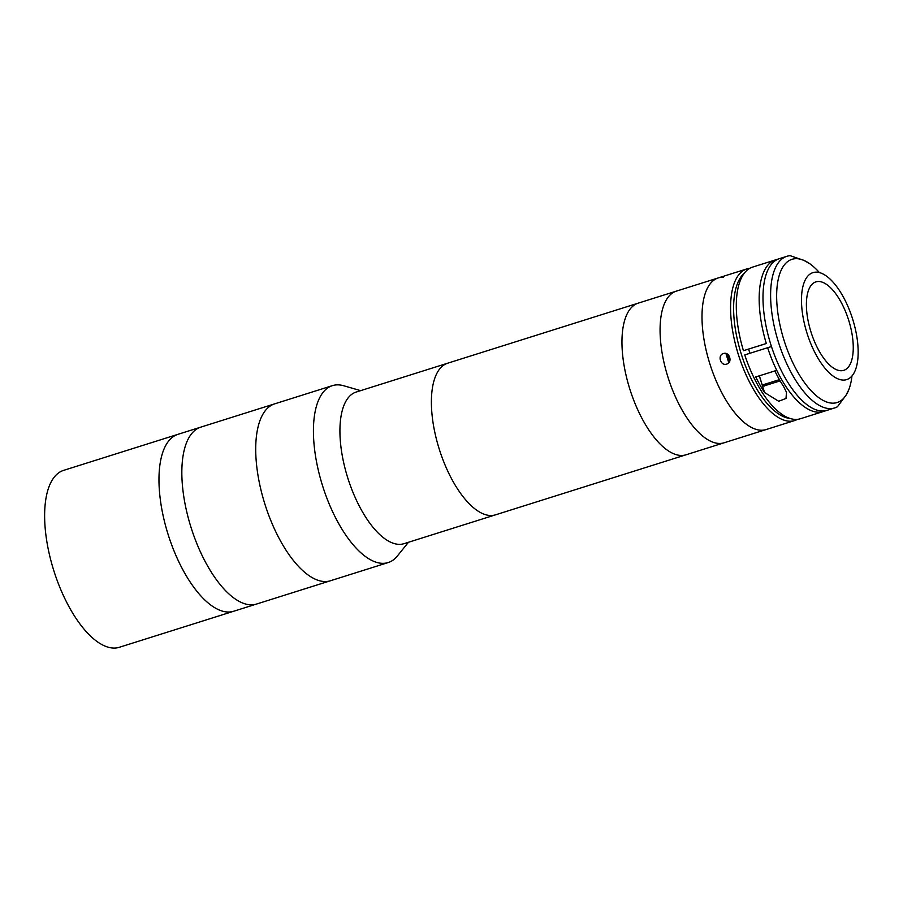 <?xml version="1.0" encoding="UTF-8"?>
<svg xmlns="http://www.w3.org/2000/svg" width="903" height="903" viewBox="0 0 903 903"><rect width="100%" height="100%" fill="white"/><g stroke="black" fill="none" stroke-linecap="round" stroke-linejoin="round"><path stroke-width="1.35" d="M330.6 580.708A92.749 39.484 -107.5 0 1 330.464 580.753A92.749 39.484 -107.5 0 1 330.317 580.798A92.749 39.484 -107.5 0 1 264.861 503.998A92.749 39.484 -107.5 0 1 274.704 403.844A92.749 39.484 -107.5 0 1 274.839 403.799A92.749 39.484 -107.5 0 0 274.704 403.844L200.816 427.13A92.749 39.484 -107.5 0 1 200.963 427.085A92.749 39.484 -107.5 0 0 200.816 427.13L177.947 434.332A92.749 39.484 -107.5 0 1 178.094 434.287A92.749 39.484 -107.5 0 0 177.947 434.332L63.605 470.373A92.749 39.484 -107.5 0 1 63.752 470.328M256.429 604.084A92.749 39.484 -107.5 0 1 190.984 527.284A92.749 39.484 -107.5 0 1 200.816 427.13A92.749 39.484 -107.5 0 0 190.984 527.284A92.749 39.484 -107.5 0 0 256.429 604.084A92.749 39.484 -107.5 0 0 256.576 604.039A92.749 39.484 -107.5 0 1 256.429 604.084M256.723 603.994A92.749 39.484 -107.5 0 1 256.576 604.039L233.708 611.241A92.749 39.484 -107.5 0 1 233.561 611.286A92.749 39.484 -107.5 0 1 168.116 534.486A92.749 39.484 -107.5 0 1 177.947 434.332A92.749 39.484 -107.5 0 0 168.116 534.486A92.749 39.484 -107.5 0 0 233.561 611.286A92.749 39.484 -107.5 0 0 233.708 611.241L119.365 647.282A92.749 39.484 -107.5 0 1 119.219 647.327A92.749 39.484 -107.5 0 1 53.774 570.527A92.749 39.484 -107.5 0 1 63.605 470.373M723.461 353.524C729.41 351.29 732.943 362.475 726.768 364.067L726.723 364.078C720.639 366.358 717.129 355.172 723.461 353.524L723.506 353.513M725.933 353.457L728.766 362.769M797.417 419.353A79.498 33.851 -107.5 0 1 794.651 420.55A79.498 33.851 -107.5 0 1 794.527 420.595A79.498 33.851 -107.5 0 1 738.417 354.766A79.498 33.851 -107.5 0 1 746.849 268.913A79.498 33.851 -107.5 0 1 746.973 268.88A79.498 33.851 -107.5 0 1 749.806 268.315M766.184 429.523A79.498 33.851 -107.5 0 1 766.06 429.568A79.498 33.851 -107.5 0 1 765.936 429.602A79.498 33.851 -107.5 0 1 709.837 363.774A79.498 33.851 -107.5 0 1 718.269 277.921A79.498 33.851 -107.5 0 1 718.393 277.887M744.207 273.361A77.286 32.903 72.5 0 0 741.273 354.021A77.286 32.903 72.5 0 0 789.933 418.428M749.93 353.287A57.42 24.449 -107.5 0 1 748.621 349.122M815.962 281.86A46.369 19.742 -107.5 0 1 848.685 320.26A46.369 19.742 -107.5 0 1 843.763 370.343A46.369 19.742 -107.5 0 1 843.695 370.365A46.369 19.742 -107.5 0 1 810.973 331.965A46.369 19.742 -107.5 0 1 815.883 281.883A46.369 19.742 -107.5 0 1 815.962 281.86M846.596 379.632A56.088 23.884 -107.5 0 1 807.011 333.196A56.088 23.884 -107.5 0 1 812.96 272.616A56.088 23.884 -107.5 0 1 813.05 272.593A56.088 23.884 -107.5 0 1 852.635 319.041A56.088 23.884 -107.5 0 1 846.687 379.61A56.088 23.884 -107.5 0 1 846.596 379.632M848.843 389.577L846.134 395.051L837.465 406.722A79.498 33.851 -107.5 0 1 834.665 407.942A79.498 33.851 -107.5 0 1 834.541 407.975A79.498 33.851 -107.5 0 1 778.442 342.147A79.498 33.851 -107.5 0 1 786.874 256.305A79.498 33.851 -107.5 0 1 786.998 256.26A79.498 33.851 -107.5 0 1 790.136 255.673L803.941 260.403L809.009 263.213A75.084 31.966 72.5 0 0 803.941 260.403A75.084 31.966 72.5 0 0 792.134 259.274A75.084 31.966 72.5 0 0 784.007 340.25A75.084 31.966 72.5 0 0 837.036 402.569A75.084 31.966 72.5 0 0 846.134 395.051A75.084 31.966 72.5 0 0 848.843 389.577A75.084 31.966 72.5 0 0 851.969 375.975M779.379 258.664A79.498 33.851 72.5 0 0 779.244 258.709A79.498 33.851 72.5 0 0 770.823 344.551A79.498 33.851 72.5 0 0 826.922 410.38L823.107 411.587A79.498 33.851 -107.5 0 1 767.629 347.711L771.455 346.549M766.308 343.501L743.44 350.703L766.308 343.501A79.498 33.851 -107.5 0 1 775.44 259.906A79.498 33.851 -107.5 0 1 775.564 259.872L779.12 258.743M743.44 350.703A79.498 33.851 -107.5 0 1 752.571 267.107A79.498 33.851 -107.5 0 1 752.696 267.074M800.487 418.71A79.498 33.851 -107.5 0 1 800.363 418.755A79.498 33.851 -107.5 0 1 800.239 418.789A79.498 33.851 -107.5 0 1 744.761 354.913L767.629 347.711M822.926 411.023L823.107 411.587M819.382 272.571A75.084 31.966 72.5 0 0 809.009 263.213M769.446 372.623L774.83 370.93A79.498 33.851 72.5 0 0 783.59 386.495L786.502 392.274L785.994 398.449L778.691 401.259L764.536 392.5A79.498 33.851 -107.5 0 1 755.777 376.935L761.161 375.242M776.749 370.354L755.777 376.935M764.164 344.224L756.353 346.684L764.164 344.224M767.753 384.768L776.546 382.003L767.753 384.768M408.461 542.274L397.354 556.011A92.749 39.484 -107.5 0 1 388.166 562.569A92.749 39.484 -107.5 0 1 388.019 562.603A92.749 39.484 -107.5 0 1 322.574 485.803A92.749 39.484 -107.5 0 1 332.406 385.649A92.749 39.484 -107.5 0 1 332.552 385.604A92.749 39.484 -107.5 0 1 343.682 385.75L360.658 390.638M388.166 562.569L330.464 580.753A92.749 39.484 -107.5 0 1 330.317 580.798A92.749 39.484 -107.5 0 1 264.861 503.998A92.749 39.484 -107.5 0 1 274.704 403.844L332.406 385.649M404.115 543.64A79.498 33.851 -107.5 0 1 403.991 543.685A79.498 33.851 -107.5 0 1 403.867 543.719A79.498 33.851 -107.5 0 1 347.757 477.89A79.498 33.851 -107.5 0 1 356.188 392.049A79.498 33.851 -107.5 0 1 356.313 392.004M495.578 514.812A79.498 33.851 -107.5 0 1 495.454 514.857A79.498 33.851 -107.5 0 1 495.329 514.891A79.498 33.851 -107.5 0 1 439.23 449.062A79.498 33.851 -107.5 0 1 447.662 363.209A79.498 33.851 -107.5 0 1 447.786 363.175A79.498 33.851 -107.5 0 0 447.662 363.209L356.188 392.049M686.145 454.751A79.498 33.851 -107.5 0 1 686.02 454.796A79.498 33.851 -107.5 0 1 685.896 454.83A79.498 33.851 -107.5 0 1 629.797 389.001A79.498 33.851 -107.5 0 1 638.229 303.148A79.498 33.851 -107.5 0 1 638.353 303.115A79.498 33.851 -107.5 0 0 638.229 303.148L447.662 363.209A79.498 33.851 -107.5 0 0 439.23 449.062A79.498 33.851 -107.5 0 0 495.329 514.891A79.498 33.851 -107.5 0 0 495.454 514.857L403.991 543.685M794.651 420.55L766.06 429.568A79.498 33.851 -107.5 0 1 760.789 430.223A79.498 33.851 -107.5 0 1 708.133 358.017A79.498 33.851 -107.5 0 1 718.269 277.921A79.498 33.851 -107.5 0 1 723.54 277.266M766.06 429.568L724.138 442.775A79.498 33.851 -107.5 0 1 718.867 443.441A79.498 33.851 -107.5 0 1 666.2 371.223A79.498 33.851 -107.5 0 1 676.347 291.138A79.498 33.851 -107.5 0 1 676.471 291.105M729.613 361.471A61.833 26.322 -107.5 0 1 727.287 354.032M686.02 454.796L724.138 442.775A79.498 33.851 -107.5 0 1 724.014 442.82A79.498 33.851 -107.5 0 1 667.915 376.991A79.498 33.851 -107.5 0 1 676.347 291.138L638.229 303.148A79.498 33.851 -107.5 0 0 629.797 389.001A79.498 33.851 -107.5 0 0 685.896 454.83A79.498 33.851 -107.5 0 0 686.02 454.796L495.454 514.857M764.536 392.5L759.321 375.851M779.537 381.055L764.762 385.716L779.537 381.055M759.367 375.817L762.256 385.039L779.413 379.644M779.436 379.678L776.151 380.716M767.347 383.482L763.159 384.768M330.464 580.753L256.576 604.039M746.849 268.913L676.347 291.138M786.874 256.305L779.244 258.709M775.44 259.906L752.571 267.107M834.665 407.942L800.363 418.755M762.256 385.039C763.464 386.157 764.299 386.382 764.751 385.716L780.136 380.885"/></g></svg>
